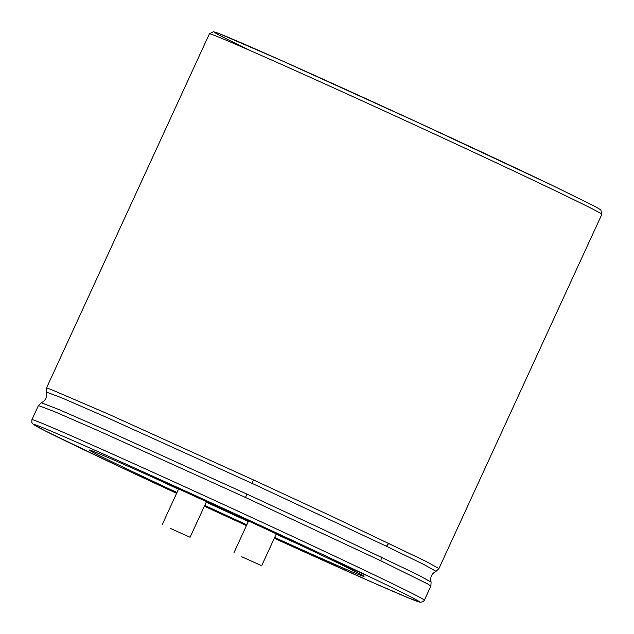 <?xml version="1.0" encoding="UTF-8"?>
<svg xmlns="http://www.w3.org/2000/svg" width="634" height="634" viewBox="0 0 634 634"><rect width="100%" height="100%" fill="white"/><g stroke="black" fill="none" stroke-linecap="round" stroke-linejoin="round"><path stroke-width="0.95" d="M241.752 556.755L261.676 565.702L241.752 556.755M178.487 489.266A151.193 2.108 24.7 0 1 168.652 484.669A151.193 2.108 24.7 0 1 155.615 478.551M299.185 544.59A151.193 2.108 24.7 0 1 276.17 534.193M248.322 521.513A151.193 2.108 24.7 0 1 206.24 502.152M274.665 537.466A151.193 2.108 -155.3 0 0 364.003 576.385A151.193 2.108 -155.3 0 0 328.998 558.72A151.193 2.108 -155.3 0 0 234.239 514.38A151.193 2.108 -155.3 0 0 89.291 450.029A151.193 2.108 -155.3 0 0 176.981 492.539M204.734 505.425A151.193 2.108 -155.3 0 0 246.816 524.778M170.174 528.312L190.089 537.26L170.174 528.312M328.998 558.72L370.422 577.146A212.39 2.964 -155.3 0 0 237.314 514.856A212.39 2.964 -155.3 0 0 36.114 425.081A212.39 2.964 -155.3 0 0 176.609 493.347L117.417 465.673L44.412 430.486L33.182 424.289L31.819 422.482L31.922 419.684L38.428 405.538L54.801 411.759L100.323 431.603L245.501 497.468L246.967 494.116L103.691 429.107L58.312 409.31L41.313 402.772L38.428 405.538M204.37 506.209A212.39 2.964 -155.3 0 0 246.46 525.562L204.37 506.209M31.922 419.684A215.988 3.019 -155.3 0 1 238.994 511.606A215.988 3.019 -155.3 0 1 374.361 574.959A215.988 3.019 -155.3 0 1 424.376 600.192L423.187 601.634L420.334 602.284L409.374 598.282L372.523 582.424L274.292 538.282A212.39 2.964 -155.3 0 0 370.422 577.146M234.239 514.38L237.314 514.856M424.376 600.192L430.882 586.046L427.784 584.009L380.868 560.813L245.501 497.468M430.882 586.046L431.104 582.06L417.988 574.856L324.291 530.024L246.967 494.116M380.868 560.813L381.422 557.04M431.104 582.06C429.963 577.194 431.611 573.619 436.049 571.321L423.853 564.498L386.399 546.223L251.936 483.298L106.813 417.473L61.767 397.851L46.258 392.034C47.391 396.892 45.751 400.474 41.313 402.772M251.936 483.298L253.545 479.97L108.374 414.105L50.736 389.339L46.48 388.048L46.258 392.034M436.049 571.321L438.926 568.555L426.175 561.486L331.368 516.108L253.545 479.97M386.399 546.223L388.911 543.322M438.926 568.555L601.856 214.316A215.988 3.019 -155.3 0 0 551.842 189.083A215.988 3.019 -155.3 0 0 416.475 125.738A215.988 3.019 -155.3 0 0 209.41 33.808L46.48 388.048M550.914 184.732A212.39 2.964 -155.3 0 0 417.806 122.441A212.39 2.964 -155.3 0 0 237.702 41.321A212.39 2.964 -155.3 0 0 251.009 50.918M261.676 565.702L276.313 533.876M233.875 552.919L248.56 520.99M190.089 537.26L206.478 501.637M162.288 524.476L178.63 488.949M601.856 214.316L600.81 209.886L594.946 206.399L550.962 184.756L417.806 122.441L281.131 60.381L218.96 33.531L213.42 31.716L209.41 33.808"/></g></svg>
